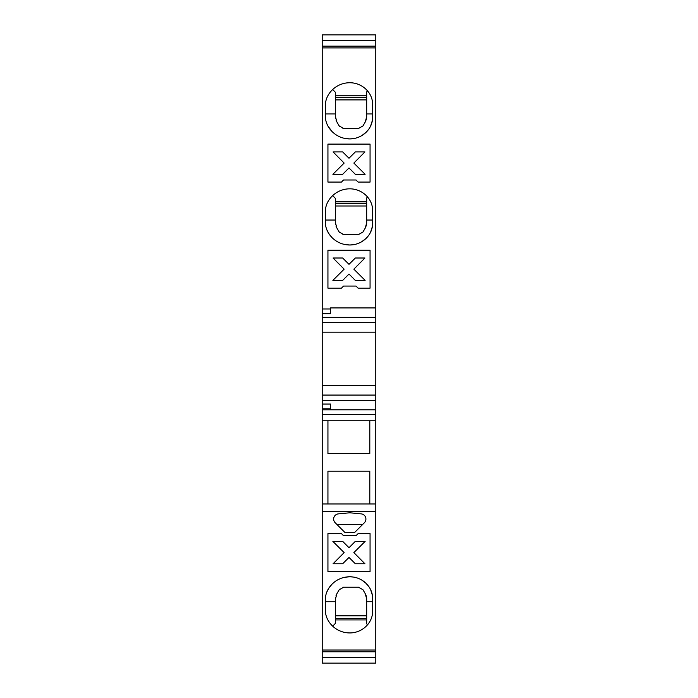 <?xml version="1.0" encoding="UTF-8"?>
<svg xmlns="http://www.w3.org/2000/svg" width="698" height="698" viewBox="0 0 698 698"><rect width="100%" height="100%" fill="white"/><g stroke="black" fill="none" stroke-linecap="round" stroke-linejoin="round"><path stroke-width="1.05" d="M332.876 541.404L344.14 552.615L333.068 563.757L342.657 563.757L349 557.449L355.343 563.757L364.932 563.757L353.86 552.607L365.124 541.404L355.273 541.404L349 547.721L342.718 541.404L332.876 541.404M322.214 34.9L322.214 40.597L375.786 40.597L375.786 34.9L322.214 34.9M322.214 47.9L322.214 308.97L330.538 308.97L330.538 307.914L375.786 307.914L375.786 47.9L322.214 47.9L322.214 40.597M330.538 307.914L375.786 307.914L375.786 317.381L322.214 317.381L322.214 308.97M375.786 511.442L375.786 651.784L322.214 651.784L322.214 503.973L375.786 503.973L375.786 511.442L322.214 511.442M343.538 179.988L341.462 182.073L327.938 182.073L327.938 144.111L370.062 144.111L370.062 182.073L358.1 182.073L356.024 179.988L343.538 179.988M353.572 244.684L349.777 244.989A24.962 24.962 20.9 0 1 327.938 232.12A20.8 20.8 20.9 0 1 325.338 222.043L325.338 211.773A20.8 20.8 20.9 0 1 327.938 201.705A24.962 24.962 20.9 0 1 349.777 188.826A23.4 23.4 20.9 0 1 368.5 198.188A20.8 20.8 20.9 0 1 372.662 210.674L372.592 224.861M344.829 244.501L349.777 244.989A23.4 23.4 -159.1 0 0 368.5 235.636A20.8 20.8 -159.1 0 0 372.662 223.151M343.538 286.075L341.462 288.152L327.938 288.152L327.938 250.189L370.062 250.189L370.062 288.152L358.1 288.152L356.024 286.075L343.538 286.075M353.572 138.597L349.777 138.911A23.4 23.4 -159.1 0 0 368.5 129.549A20.8 20.8 -159.1 0 0 372.662 117.063L372.662 104.587A20.8 20.8 20.9 0 0 368.5 92.101A23.4 23.4 20.9 0 0 349.777 82.739A24.962 24.962 20.9 0 0 327.938 95.617A20.8 20.8 20.9 0 0 325.338 105.695L325.338 115.955A20.8 20.8 20.9 0 0 327.938 126.033L326.812 123.651M344.829 138.413L349.777 138.911A24.962 24.962 20.9 0 1 327.938 126.033L331.89 131.355M322.214 332.187L322.214 322.703L375.786 322.703L375.786 332.187L322.214 332.187L322.214 414.638L375.786 414.638L375.786 503.973M375.786 332.187L375.786 414.638M375.786 47.9L375.786 46.155L322.214 46.155M354.532 532.574L345.03 532.574L335.18 522.732A5.2 5.2 0 0 1 338.364 513.876L349.777 512.786L361.198 513.876A5.2 5.2 0 0 1 364.382 522.732L354.532 532.574M343.538 535.689L341.462 533.612L327.938 533.612L327.938 571.575L370.062 571.575L370.062 533.612L358.1 533.612L356.024 535.689L343.538 535.689M353.572 577.08L349.777 576.775A24.962 24.962 -22.5 0 0 327.938 589.653A20.8 20.8 -22.5 0 0 325.338 599.722L325.338 609.991A20.8 20.8 -22.5 0 0 327.938 620.06A24.962 24.962 -22.5 0 0 349.777 632.938A23.4 23.4 -22.5 0 0 368.5 623.576A20.8 20.8 -22.5 0 0 372.662 611.099L372.592 596.912M344.829 577.272L349.777 576.775A23.4 23.4 157.5 0 1 368.5 586.137A20.8 20.8 157.5 0 1 372.662 598.614M375.786 650.03L322.214 650.03M322.214 409.848L375.786 409.848L330.538 409.848L330.538 408.792L322.214 408.792M322.214 400.382L375.786 400.382M322.214 657.403L375.786 657.403L375.786 663.1L322.214 663.1L322.214 651.784M375.786 385.566L322.214 385.566M375.786 657.403L375.786 651.784M322.214 322.703L322.214 317.381M375.786 322.703L375.786 317.381M375.786 46.155L375.786 40.597M375.786 420.763L322.214 420.763L322.214 503.973M327.938 471.211L327.938 503.973L327.938 471.211L369.8 471.211L369.8 503.973M327.938 453.525L327.938 420.763L327.938 453.525L369.8 453.525L369.8 420.763M322.214 420.763L322.214 414.638M358.728 128.502A5.2 5.2 79.6 0 1 358.475 128.502L362.986 125.902L365.29 121.914L362.986 125.902M332.658 626.141L335.476 623.314L335.476 598.971L336.872 593.771L339.176 589.775L336.872 593.771A10.4 10.4 79.6 0 0 336.017 595.682M325.338 601.737L335.476 601.737L335.476 598.971A10.4 10.4 79.6 0 1 335.581 597.505M335.581 224.259A10.4 10.4 79.6 0 1 335.476 222.802L336.872 228.002A10.4 10.4 79.6 0 1 336.017 226.091M339.542 232.547A5.2 5.2 79.6 0 1 339.176 231.989L336.872 228.002L339.176 231.989L343.678 234.589A5.2 5.2 79.6 0 1 342.927 234.537M365.29 228.002L362.986 231.989L365.29 228.002L366.677 222.802A10.4 10.4 79.6 0 1 366.136 226.117M358.728 234.589A5.2 5.2 79.6 0 1 358.475 234.589L362.986 231.989M342.657 151.92L349 158.237L355.343 151.92L364.932 151.92L353.86 163.07L365.124 174.282L355.273 174.282L349 167.956L342.718 174.282L332.876 174.282L344.14 163.07L333.068 151.92L342.657 151.92M330.538 408.792L330.538 404.055L322.214 404.055M330.538 308.97L330.538 313.707L322.214 313.707M365.29 121.914L366.677 116.714A10.4 10.4 79.6 0 1 366.136 120.03M358.728 587.184A5.2 5.2 79.6 0 0 358.475 587.175L362.986 589.775L365.29 593.771L366.677 598.971L366.677 623.838L367.576 624.736M366.014 595.307A10.4 10.4 79.6 0 1 366.677 598.971M339.542 126.46A5.2 5.2 79.6 0 1 339.176 125.902L343.678 128.502A5.2 5.2 79.6 0 1 342.927 128.449M335.581 118.171A10.4 10.4 79.6 0 1 335.476 116.714L336.872 121.914A10.4 10.4 79.6 0 1 336.017 120.004M339.176 125.902L336.872 121.914L339.176 125.902M339.542 589.225A5.2 5.2 79.6 0 0 339.176 589.775L343.678 587.175A5.2 5.2 79.6 0 0 342.927 587.227M358.475 234.589L343.678 234.589L358.475 234.589M331.89 584.322L328.793 588.222L326.812 592.035M325.381 598.378L325.338 599.722M335.703 581.12L334.892 581.696M368.5 586.137L365.796 583.118L361.695 580.029M361.224 579.759L360.264 579.253M359.034 578.686L358.03 578.276M357.516 578.092L356.739 577.831M356.224 577.682L355.439 577.464M354.907 577.342L354.104 577.176M372.4 595.307L370.612 589.609M358.475 587.175L343.678 587.175L358.475 587.175M335.476 615.776L366.677 615.776M335.476 619.937L366.677 619.937M335.476 618.376L366.677 618.376M335.476 97.301L366.677 97.301M366.677 222.802L366.677 197.927L367.576 197.037M372.4 226.457L370.612 232.164M368.5 235.636L365.796 238.655L361.695 241.735M361.224 242.005L360.264 242.511M359.034 243.087L358.03 243.489M357.516 243.681L356.739 243.934M356.224 244.091L355.439 244.3M354.907 244.422L354.104 244.588M335.703 240.644L334.892 240.068M331.89 237.442L328.793 233.542L326.812 229.738M325.381 223.395L325.338 222.043M332.658 195.632L335.476 198.45L335.476 222.802L335.476 220.036L325.338 220.036M335.476 201.827L366.677 201.827M335.476 203.388L366.677 203.388M335.476 205.989L366.677 205.989M358.475 128.502L343.678 128.502L358.475 128.502M335.476 116.714L335.476 113.948L335.476 116.714M332.658 89.545L335.476 92.363L335.476 113.948L325.338 113.948M366.677 116.714L366.677 91.839L367.576 90.949M372.662 117.063L372.592 118.773M372.4 120.37L370.612 126.076M368.5 129.549L365.796 132.568L361.695 135.648M361.224 135.918L360.264 136.424M359.034 137L358.03 137.401M357.516 137.593L356.739 137.846M356.224 138.003L355.439 138.213M354.907 138.335L354.104 138.501M335.703 134.557L334.892 133.981M325.381 117.308L325.338 115.955M335.476 95.748L366.677 95.748M335.476 99.901L366.677 99.901M336.829 524.373L362.733 524.373M349 274.044L342.718 280.369L332.876 280.369L344.14 269.158L333.068 258.007L342.657 258.007L349 264.324L355.343 258.007L364.932 258.007L353.86 269.158L365.124 280.369L355.273 280.369L349 274.044M322.214 395.059L375.786 395.059M366.677 601.737L372.662 601.737M366.677 220.036L372.662 220.036M366.677 113.948L372.662 113.948"/></g></svg>
